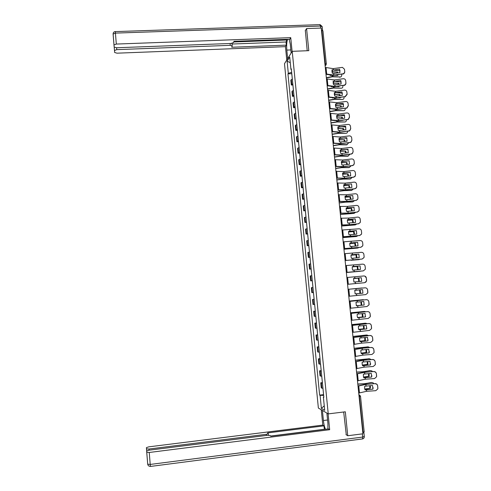 <?xml version="1.0" encoding="UTF-8"?>
<svg xmlns="http://www.w3.org/2000/svg" width="491" height="491" viewBox="0 0 491 491"><rect width="100%" height="100%" fill="white"/><g stroke="black" fill="none" stroke-linecap="round" stroke-linejoin="round"><path stroke-width="0.74" d="M292.219 51.334L284.492 63.701L318.371 408.052L328.24 413.888L292.219 51.334L308.808 50.671L306.574 28.576L321.243 28.061L362.91 433.798L347.745 435.744L345.326 411.796L328.24 413.888M360.498 396.096L364.175 431.816L363.101 432.24L359.412 396.378L358.896 394.69M362.751 432.283L363.101 432.24M345.965 434.603L347.745 435.744M306.574 28.576L305.199 30.773M321.488 30.467L322.943 30.865L326.337 63.898M292.311 78.965L290.832 80.26L291.304 85.035L292.789 83.765M292.882 84.955L291.304 85.035M293.434 90.313L291.949 91.547L292.421 96.334L293.913 95.125M293.999 96.254L292.421 96.334M294.563 101.692L293.066 102.864L293.538 107.658L295.042 106.516M295.122 107.578L293.538 107.658M295.692 113.096L294.189 114.207L294.661 119.012L296.171 117.932M296.245 118.926L294.661 119.012M296.828 124.53L295.312 125.573L295.785 130.391L297.307 129.379M297.374 130.305L295.785 130.391M297.957 135.989L296.435 136.971L296.914 141.801L298.442 140.849M298.503 141.709L296.914 141.801M299.099 147.478L297.571 148.399L298.049 153.241L299.578 152.345M299.633 153.137L298.049 153.241M300.24 158.992L298.7 159.851L299.179 164.7L300.725 163.877M300.768 164.595L299.179 164.7M301.382 170.537L299.835 171.328L300.314 176.195L301.867 175.428M301.91 176.085L300.314 176.195M302.53 182.112L300.971 182.836L301.456 187.715L303.015 187.016M303.045 187.599L301.456 187.715M303.677 193.712L302.112 194.375L302.597 199.26L304.162 198.628M304.193 199.143L302.597 199.26M304.586 202.887L304.807 205.342L303.26 205.938L303.745 210.835L305.316 210.265M305.334 210.713L303.745 210.835M305.985 216.997L304.402 217.525L304.893 222.441L306.476 221.938M306.488 222.313L304.893 222.441M307.145 228.683L305.555 229.144L306.04 234.072L307.63 233.636M307.636 233.943L306.04 234.072M308.305 240.394L306.703 240.793L307.194 245.733L308.796 245.359M308.79 245.598L307.194 245.733M309.207 249.508L309.44 252.141L307.857 252.472L308.348 257.419L309.956 257.112M309.974 257.241L308.348 257.419M310.367 261.23L310.607 263.913L309.017 264.176L309.508 269.136L311.128 268.896M311.134 268.988L309.508 269.136M311.533 272.984L311.803 275.709L310.177 275.911L310.668 280.883L312.294 280.711M312.301 280.735L310.668 280.883M312.976 287.542L311.343 287.671L311.834 292.654L313.473 292.562M312.97 287.517L311.343 287.671M314.148 299.4L312.509 299.461L313 304.463L314.645 304.426M314.136 299.307L312.509 299.461M315.326 311.288L313.675 311.282L314.172 316.29L315.823 316.327M315.283 311.122L313.675 311.282M316.505 323.207L314.848 323.133L315.345 328.154L317.008 328.258M316.456 322.968L314.848 323.133M317.689 335.15L316.02 335.009L316.517 340.042L318.193 340.214M317.634 334.844L316.02 335.009M318.874 347.131L317.198 346.916L317.702 351.967L319.377 352.207L319.604 354.711M318.812 346.744L317.198 346.916M320.064 359.136L318.383 358.853L318.88 363.917L320.568 364.224M319.997 358.675L318.383 358.853M321.255 371.171L319.561 370.822L320.064 375.891L321.765 376.272M321.182 370.637L319.561 370.822M322.452 383.238L320.752 382.82L321.255 387.902L322.961 388.35M322.366 382.63L320.752 382.82M291.654 72.324L288.309 73.325L287.112 61.179L289.708 57.048L290.936 69.397L291.378 69.556M323.808 396.894L323.379 397.041L323.845 397.287L291.31 68.838L290.936 69.397M323.379 397.041L324.686 410.304L321.378 408.371L320.095 395.347L323.655 395.39M288.309 73.325L287.953 73.859L319.641 395.114L320.095 395.347M291.764 73.687L287.953 73.859M323.557 394.654L319.641 395.114M287.112 61.179L290.267 62.682M324.25 405.854L321.378 408.371M339.588 69.2L333.389 70.072L331.965 69.869L332.321 73.288L333.739 73.484L339.944 72.619L339.588 69.2L331.904 70.25M325.288 67.445L333.186 68.623L342.43 67.365L344.492 69.249L344.75 71.631L344.492 69.249M325.956 73.963L333.855 75.086L342.7 73.859C344.044 73.533 344.719 72.705 344.713 71.361M325.993 74.307L333.598 75.381L342.7 73.859M344.75 71.631C344.75 72.975 344.081 73.803 342.736 74.129M331.769 75.16L330.155 75.467L329.884 74.884M330.24 75.454L330.032 74.902M326.368 77.928L332.346 76.811L340.177 76.995C341.239 76.909 341.754 76.228 341.724 74.963L341.65 74.276M326.337 77.658L332.603 76.516L340.128 76.989M331.953 71.987L337.52 72.036L331.91 71.692M337.98 74.785L337.869 75.418L334.899 75.215M340.103 70.784L334.211 70.238M337.826 72.913L337.52 72.036M340.607 76.946L339.582 77.283M337.397 75.381L337.458 74.859M337.225 72.993L336.979 72.33M340.772 80.549L334.512 81.408L333.137 81.218L333.493 84.642L334.917 84.82L341.128 83.973L340.772 80.549L333.076 81.58M326.46 78.873L334.365 79.953L343.319 78.72C344.639 78.72 345.431 79.352 345.682 80.61L345.94 82.985L345.682 80.61M327.135 85.409L335.034 86.428L343.939 85.213C345.259 84.875 345.91 84.047 345.903 82.727M327.166 85.735L334.77 86.711L343.884 85.219M345.94 82.985C345.946 84.305 345.29 85.133 343.976 85.471L343.921 85.477M341.957 91.921L334.316 92.596L334.672 96.033L336.09 96.193L342.313 95.352L341.957 91.921L334.254 92.94M327.638 90.332L335.586 91.308L344.4 90.111C345.774 90.062 346.603 90.688 346.873 92.001L347.131 94.364L346.873 92.001M328.313 96.88L336.212 97.801L345.075 96.617L347.1 94.119M328.344 97.187L335.948 98.071L345.075 96.617M347.131 94.364L345.112 96.856M287.665 58.625L286.818 50.094C286.443 45.35 286.707 41.76 287.603 39.323M291.163 53.028L290.298 44.3L289.156 39.262M292.108 51.512L290.733 37.647L289.794 39.237L233.974 41.312L233.501 42.576L230.954 43.46L116.6 47.756L114.164 47.038L113.98 44.976L113.102 34.045L115.422 33.106L116.306 44.061L113.98 44.976M287.118 39.341L286.02 41.993L286.333 45.141L285.449 46.651L117.024 53.181L114.642 52.494L114.2 47.154M286.769 60.055L285.449 46.651M290.733 37.647L116.306 44.061M113.789 42.244L113.863 43.202M116.594 47.756L116.748 49.64L230.267 45.332L232.212 46.001L231.746 47.24L286.333 45.141M116.748 49.64L114.471 50.518M305.341 30.546L307.213 50.739M322.587 30.522L321.445 30.006M233.728 41.968L287.186 39.974M232.028 44.024L286.02 41.993M326.883 413.091L327.908 423.402L327.914 428.956M327.571 420.001L323.409 420.517C323.796 424.114 324.483 427.029 325.459 429.269M323.409 420.517L322.415 410.445M321.28 409.77L322.79 425.102L323.937 425.869L267.589 432.921L268.258 433.596L266.368 434.302L148.957 449.026L149.055 450.192L267.356 435.321L270.111 435.468L270.793 436.155L328.454 428.888L329.676 429.705L149.252 452.475L150.215 464.437L362.677 437.064L362.352 433.872M324.434 429.398L323.937 425.869M328.092 413.803L329.676 429.705M322.79 425.102L148.779 446.847L146.416 447.62L146.502 448.842L148.957 449.026M149.055 450.192L146.643 450.996L146.729 452.279L149.252 452.475M147.024 455.642L147.073 456.243M346.278 434.805L343.682 411.998M362.794 432.675L363.825 432.092M324.275 429.287L270.676 436.039M332.683 86.477L331.315 86.729L331.094 86.263M331.407 86.711L331.235 86.281M327.515 89.159L333.512 88.067L341.294 88.202C342.387 88.135 342.914 87.453 342.89 86.152L342.835 85.624M327.491 88.902L333.77 87.791L341.294 88.202M333.113 83.231L338.686 83.255L333.076 82.961M339.134 86.134L339.036 86.637L336.488 86.49M341.263 81.972L335.783 81.5M339.023 84.262L338.686 83.255M338.557 86.612L338.612 86.201M338.428 84.342L338.146 83.538M333.561 97.826L332.481 98.016L332.309 97.672M332.579 97.997L332.444 97.691M328.675 100.416L334.678 99.354L342.466 99.44C343.553 99.36 344.087 98.673 344.062 97.365L344.019 97.003M328.651 100.176L334.936 99.09L342.466 99.44M334.273 94.505L339.852 94.499L334.242 94.247M340.288 97.5L340.208 97.893L338.139 97.789M342.423 93.18L337.403 92.787M340.22 95.635L339.852 94.499M339.637 95.714L339.312 94.769M343.148 103.325L335.494 104L335.85 107.443L337.225 107.59L343.504 106.768L343.148 103.325L335.439 104.325M328.817 101.815L336.716 102.693L345.59 101.514C346.965 101.465 347.794 102.097 348.07 103.417L348.322 105.768L348.07 103.417M329.492 108.382L337.44 109.198L346.272 108.032L346.879 107.867L348.291 105.54M329.522 108.671L337.127 109.45L346.272 108.032M348.322 105.768L346.916 108.094L346.302 108.259M344.338 114.753L336.679 115.434L337.035 118.883L338.452 119.012L344.694 118.202L344.338 114.753L336.623 115.741M330.001 113.329L337.943 114.102L346.781 112.948C348.162 112.905 348.991 113.538 349.267 114.857L349.518 117.202L349.267 114.857M330.676 119.908L338.575 120.626L347.468 119.485L348.322 119.203L349.494 116.987M330.701 120.178L338.305 120.866L347.468 119.485M349.518 117.202L348.352 119.411L347.499 119.694M345.529 126.212L337.863 126.893L338.219 130.354L339.637 130.459L345.891 129.667L345.529 126.212L337.814 127.181M331.186 124.867L339.078 125.543L347.978 124.407C349.365 124.37 350.193 125.009 350.47 126.328L350.721 128.667L350.47 126.328M331.861 131.465L339.76 132.085L348.665 130.962L349.727 130.551L350.697 128.464M331.885 131.717L339.49 132.306L348.665 130.962M350.721 128.667L349.758 130.747L348.696 131.158M334.408 109.198L333.53 109.106M329.835 111.703L335.893 110.665L343.639 110.702C344.731 110.616 345.259 109.916 345.234 108.609L345.21 108.407M329.811 111.475L336.108 110.42L343.639 110.702M335.433 105.811L341.024 105.768L335.408 105.565M341.435 108.898L339.852 109.106M343.571 104.417L339.085 104.098M341.423 107.038L341.024 105.768M340.84 107.118L340.478 106.025M335.206 120.608L334.758 120.565M330.995 123.014L337.022 122.007L344.817 121.995C345.903 121.897 346.437 121.191 346.407 119.878L346.407 119.835M330.971 122.799L337.286 121.774L344.817 121.995M336.605 117.134L342.202 117.067L336.587 116.907M342.589 120.326L341.65 120.448M344.719 115.673L340.84 115.428M342.62 118.472L342.202 117.067M342.043 118.546L341.65 117.312M332.162 134.35L338.195 133.38L345.995 133.313C347.039 133.221 347.573 132.545 347.597 131.293M332.137 134.153L338.459 133.159L345.995 133.313M337.777 128.495L343.375 128.39L337.765 128.28M345.854 126.96L342.693 126.782M343.817 129.931L343.375 128.39M343.24 130.005L342.828 128.624M333.328 145.717L339.373 144.771L346.621 144.87L348.782 142.783M333.309 145.532L339.637 144.569L347.174 144.655M338.962 139.874L344.559 139.745L338.95 139.677M346.99 138.266L344.657 138.149M345.013 141.42L344.559 139.745M344.443 141.494L344.007 139.96M334.494 157.108L340.594 156.193L347.8 156.23L349.96 154.297M334.481 156.942L340.822 156.009L348.358 156.028M340.146 151.289L345.738 151.124L340.134 151.105M348.119 149.602L346.756 149.528M346.21 152.934L345.738 151.124M345.639 153.008L345.185 151.326M335.666 168.53L341.736 167.646L348.991 167.615L351.133 165.848M335.654 168.376L342.006 167.474L349.549 167.431M341.331 162.724L346.928 162.533L341.331 162.558M347.407 164.485L346.928 162.533M346.842 164.553L346.37 162.724M336.844 179.976L342.963 179.123L350.175 179.031L352.293 177.423M336.832 179.841L343.197 178.963L350.74 178.859M342.528 174.188L348.113 173.967L342.528 174.041M348.604 176.054L348.113 173.967M348.039 176.122L347.554 174.145M338.023 191.453L344.111 190.631L351.366 190.471L353.446 189.029M338.011 191.33L344.387 190.49L351.93 190.312M343.725 185.684L349.304 185.426L343.731 185.549M349.795 187.66L349.304 185.426M349.236 187.722L348.745 185.592M339.201 202.955L345.345 202.163L352.563 201.936L354.582 200.659M339.195 202.851L345.578 202.034L353.127 201.795M344.928 197.204L350.5 196.916L344.934 197.081M350.991 199.291L350.5 196.916M350.427 199.352L349.936 197.069M340.386 214.481L353.759 213.438L355.711 212.327M340.38 214.395L354.324 213.303M346.137 208.755L351.697 208.436L346.143 208.65M352.188 210.952L351.697 208.436M351.624 211.013L351.133 208.571M341.576 226.044L354.956 224.958L356.822 224.019M341.564 225.97L355.527 224.841M347.352 220.33L352.9 219.98L347.358 220.238M353.379 222.638L352.9 219.98M352.814 222.699L352.329 220.103M306.501 222.184L306.771 224.933M342.767 237.632L356.159 236.515L357.908 235.748M342.761 237.57L356.73 236.404M348.573 231.93L354.103 231.549L348.579 231.862M354.57 234.354L354.103 231.549M354.005 234.416L353.532 231.66M343.958 249.244L357.368 248.09L358.97 247.501M343.952 249.201L357.939 247.998M349.795 243.567L355.306 243.155L349.801 243.505M355.766 246.101L355.306 243.155M355.196 246.157L354.735 243.248M351.022 260.12L359.989 259.291M351.034 260.261L359.148 259.622M351.022 255.222L356.515 254.78L351.028 255.185M356.957 257.879L356.515 254.78M356.386 257.935L355.938 254.866M346.351 272.56L360.916 271.118M346.351 272.548L360.363 271.271M352.262 266.908L357.724 266.441L352.262 266.889M358.148 269.682L357.724 266.441M357.571 269.737L357.153 266.509M311.11 268.994L311.38 271.707M353.827 278.593L358.939 278.127L353.808 278.434M359.338 281.515L358.939 278.127M358.755 281.57L358.362 278.182M312.301 280.76L312.546 283.485M312.97 287.493L312.675 284.768M362.677 288.027L348.07 289.303L361.591 288.014M360.529 293.36L360.161 289.837L354.741 290.384M359.946 293.409L359.584 289.899M314.111 299.307L313.841 296.576M356.712 305.697L364.175 305.021L356.356 305.789L355.981 302.198L363.794 301.474L364.162 305.058M364.218 299.866L349.279 301.057L362.91 299.719M356.319 305.697L357.466 305.611M361.75 305.126L361.425 301.683M361.167 305.15L360.848 301.732M314.915 307.127L314.621 304.426M315.314 311.159L315.013 308.416M357.509 317.511L362.972 316.904L357.528 317.567M350.482 312.804L364.23 311.454M350.488 312.847L363.96 311.46M365.666 311.748L364.549 311.441M362.972 316.904L362.702 313.589M362.389 316.916L362.131 313.632M316.486 323.035L316.216 320.249M346.726 137.695L339.048 138.382L339.404 141.85L340.828 141.942L347.088 141.162L346.726 137.695L339.005 138.646M332.37 136.437L340.208 137.014L349.181 135.897C350.568 135.86 351.396 136.504 351.673 137.83L351.924 140.15L351.673 137.83M333.051 143.053L340.993 143.562L349.868 142.464L351.102 141.917L351.9 139.966M333.076 143.286L340.674 143.771L349.868 142.464M351.924 140.15L351.133 142.102L349.893 142.642M347.929 149.209L340.238 149.902L340.601 153.376L341.969 153.45L348.291 152.683L347.929 149.209L340.195 150.142M333.567 148.036L341.509 148.503L350.384 147.41C351.771 147.38 352.606 148.024 352.882 149.356L353.133 151.67L352.882 149.356M334.242 154.665L342.141 155.076L351.071 153.996L352.452 153.321L353.109 151.498M334.267 154.88L341.865 155.266L351.071 153.996M353.133 151.67L352.477 153.487L351.096 154.162M349.132 160.753L341.429 161.447L341.791 164.927L343.215 164.982L349.494 164.233L349.132 160.753L341.392 161.668M334.758 159.661L342.65 160.029L351.593 158.955C352.98 158.924 353.815 159.575 354.091 160.907L354.336 163.215L354.091 160.907M335.439 166.308L343.332 166.615L352.28 165.553L353.778 164.761L354.318 163.061M335.457 166.504L343.056 166.793L352.28 165.553M354.336 163.215L353.802 164.908L352.305 165.706M350.335 172.323L342.626 173.016L342.988 176.508L344.412 176.545L350.697 175.815L350.335 172.323L342.595 173.219M335.954 171.316L343.847 171.58L352.802 170.53C354.189 170.5 355.024 171.156 355.306 172.494L355.552 174.79L355.306 172.494M336.642 177.981L344.467 178.184L353.489 177.147L355.085 176.232L355.533 174.649M336.654 178.153L344.252 178.343L353.489 177.147M355.552 174.79L355.103 176.373L353.514 177.282M351.544 183.916L343.829 184.616L343.761 186.365L344.191 188.121L351.906 187.421L351.544 183.916L343.798 184.8M337.157 183.002L344.983 183.161L354.011 182.13C355.404 182.106 356.239 182.762 356.521 184.107L356.767 186.39L356.521 184.107M337.839 189.679L345.732 189.778L354.705 188.759L356.374 187.746L356.748 186.267M337.857 189.833L345.449 189.925L354.705 188.759M356.767 186.39L356.398 187.869L354.723 188.882M352.753 195.547L345.032 196.247L345.394 199.757L346.763 199.757L353.121 199.051L352.753 195.547L345.001 196.406M338.36 194.712L346.296 194.761L355.226 193.761C356.619 193.742 357.46 194.399 357.736 195.743L357.982 198.02L357.736 195.743M339.048 201.408L346.984 201.396L355.92 200.408L357.657 199.297L357.964 197.91M339.06 201.543L346.652 201.531L355.92 200.408M357.982 198.02L357.675 199.401L355.938 200.512M353.968 207.202L346.235 207.902L346.167 209.663L346.597 211.425L354.336 210.719L353.968 207.202L346.21 208.043M339.563 206.453L347.389 206.404L356.441 205.416C357.841 205.398 358.682 206.067 358.964 207.411L359.203 209.675L358.964 207.411M340.251 213.168L348.137 213.051L357.141 212.081L358.927 210.885L359.191 209.583M340.263 213.278L347.855 213.168L357.141 212.081M359.203 209.675L358.946 210.977L357.16 212.167M355.183 218.882L347.444 219.587L347.376 221.361L347.806 223.117L355.552 222.411L355.183 218.882L347.419 219.71M340.772 218.225L348.659 218.065L357.663 217.102C359.062 217.09 359.903 217.759 360.185 219.109L360.431 221.367L360.185 219.109M341.46 224.952L349.285 224.737L358.362 223.779L360.198 222.509L360.412 221.288M341.472 225.05L349.064 224.829L358.362 223.779M360.431 221.367L360.21 222.583L358.381 223.853M356.405 230.592L348.653 231.304L348.585 233.084L349.021 234.839L356.773 234.127L356.405 230.592L348.635 231.402M341.982 230.021L358.89 228.818C360.29 228.806 361.13 229.481 361.413 230.838L361.652 233.078L361.413 230.838M342.675 236.766L359.59 235.514L361.456 234.17L361.64 233.016M342.681 236.84L359.59 235.514M361.652 233.078L361.468 234.232L359.602 235.57M357.632 242.333L349.868 243.051L349.801 244.831L350.236 246.592L358 245.881L357.632 242.333L349.856 243.119M343.197 241.854L360.118 240.559C361.517 240.553 362.364 241.234 362.646 242.591L362.886 244.825L362.646 242.591M343.89 248.612L360.817 247.274L362.714 245.868L362.874 244.776M343.896 248.667L360.817 247.274M362.886 244.825L362.726 245.911L360.83 247.317M358.853 254.105L351.083 254.823L351.022 256.615L351.452 258.37L359.228 257.658L358.853 254.105L351.077 254.872M344.418 253.706L361.345 252.331C362.751 252.331 363.598 253.012 363.88 254.375L364.119 256.597L363.88 254.375M345.112 260.488L362.051 259.064L363.972 257.597L364.107 256.566M345.118 260.525L362.051 259.064M364.119 256.597L363.984 257.628L362.063 259.088M360.087 265.901L352.305 266.619L352.237 268.424L352.673 270.185L360.455 269.461L360.087 265.901L352.299 266.65M345.633 265.594L362.579 264.133C363.984 264.14 364.831 264.821 365.114 266.183L365.353 268.399L365.114 266.183M346.333 272.388L363.285 270.879L365.23 269.369L363.291 270.891L346.333 272.407M365.353 268.399L365.243 269.381L365.347 268.387M353.526 278.452L361.315 277.728L353.526 278.458L353.894 282.024L361.689 281.3L353.894 282.018M346.861 277.513L363.813 275.967C365.224 275.973 366.071 276.66 366.354 278.029L366.495 281.165L365.562 282.368M347.56 284.326L364.518 282.724L366.489 281.165L366.587 280.232L366.354 278.029L364.93 276.132M361.315 277.728L361.689 281.3M356.171 290.163L354.754 290.31L355.122 293.888L362.923 293.164L362.554 289.586L356.171 290.163L356.012 288.647L365.052 287.824C366.47 287.824 367.317 288.512 367.606 289.886L367.599 289.899C367.311 288.524 366.464 287.836 365.052 287.824L356.012 288.647M348.788 296.288L365.764 294.6L367.747 292.998L367.599 289.899M362.929 293.145L355.116 293.863M367.833 292.108L367.606 289.886M367.833 292.09L367.777 292.875M349.316 301.431L366.304 299.682C367.716 299.7 368.563 300.394 368.845 301.769L368.845 301.799C368.557 300.424 367.71 299.725 366.292 299.713M349.316 301.4L366.304 299.682M350.022 308.28L367.004 306.507L369.005 304.868L368.845 301.799M369.079 304.015L368.845 301.769M369.079 303.978L369.085 304.426M365.408 316.983L365.034 313.387L357.215 314.117L357.153 315.952L357.589 317.714L365.408 316.983L357.558 317.646M350.549 313.442L367.544 311.589C368.962 311.607 369.809 312.301 370.097 313.681L370.091 313.731C369.809 312.35 368.956 311.65 367.538 311.632M350.543 313.387L367.544 311.589M351.255 320.304L368.25 318.444L370.263 316.763L370.091 313.731M370.324 315.952L370.097 313.681M370.331 315.897L370.337 316.216M365.55 316.327L365.414 316.934M366.654 328.939L366.28 325.33L358.448 326.067L358.387 327.908L358.823 329.67L366.654 328.939L358.786 329.584M351.783 325.478L368.79 323.52C370.208 323.538 371.061 324.244 371.343 325.625L371.343 325.686C371.061 324.305 370.208 323.6 368.79 323.581M351.777 325.398L368.79 323.52M352.489 332.358L369.502 330.406L371.527 328.694L371.343 325.686M371.577 327.914L371.343 325.625M366.832 327.988L366.66 328.872M367.9 340.92L367.526 337.305L359.688 338.047L359.627 339.895L360.063 341.656L367.9 340.92L360.02 341.546M353.023 337.538L370.042 335.482C371.46 335.506 372.313 336.212 372.601 337.599L372.601 337.679C372.313 336.292 371.46 335.58 370.042 335.556M353.017 337.446L360.597 336.243L370.042 335.482M353.735 344.437L361.542 343.129L370.754 342.405L372.792 340.662L372.601 337.679M372.835 339.907L372.601 337.599M368.09 339.784L367.906 340.834M369.152 352.931L368.778 349.31L360.928 350.052L360.867 351.906L361.302 353.673L369.152 352.931L361.253 353.538M354.269 349.635L362.137 348.272L371.294 347.468C372.712 347.499 373.571 348.211 373.854 349.598L373.86 349.696C373.571 348.303 372.718 347.591 371.294 347.56M354.257 349.518L361.83 348.211L371.294 347.468M354.975 356.552L362.849 355.122L372.012 354.428L374.056 352.655L373.86 349.696M374.093 351.937L373.854 349.598M369.349 351.666L369.158 352.833M370.41 364.979L370.03 361.345L362.174 362.088L362.113 363.954L362.548 365.721L370.41 364.979L362.487 365.562M355.515 361.763L363.315 360.296L372.552 359.492C373.97 359.522 374.829 360.241 375.118 361.634L375.124 361.744C374.836 360.351 373.976 359.633 372.552 359.602M355.496 361.622L363.076 360.204L372.552 359.492M356.227 368.692L364.095 367.151L373.27 366.482L375.327 364.684L375.124 361.744M375.357 363.991L375.118 361.634M370.601 363.61L370.41 364.862M358.706 329.357L364.199 328.718L358.731 329.43M351.697 324.6L365.556 323.219M351.703 324.661L365.187 323.219M367.078 323.661L365.777 323.219M364.199 328.718L363.978 325.521M363.61 328.712L363.414 325.57M359.903 341.233L365.433 340.551L359.934 341.325M352.912 336.427L366.881 335.022M352.919 336.501L366.415 335.009M368.459 335.605L367.004 335.022M365.433 340.551L365.261 337.489M364.838 340.533L364.69 337.532M361.112 353.133L366.667 352.421L361.149 353.244M354.128 348.285L368.207 346.855M354.14 348.377L360.995 347.923L367.642 346.83M369.821 347.585L368.238 346.861M366.667 352.421L366.538 349.482M366.071 352.391L365.967 349.531M362.327 365.071L367.9 364.316L362.364 365.194M355.349 360.167L369.508 358.718M355.361 360.277L361.898 359.897L368.876 358.682M371.165 359.596L369.471 358.718M367.9 364.316L367.814 361.511M367.305 364.273L367.243 361.554M320.543 364.224L320.789 366.685M371.669 377.051L371.288 373.412L363.42 374.154L363.358 376.026L363.8 377.8L371.669 377.051L363.727 377.616M356.761 373.921L364.561 372.338L373.811 371.54C375.234 371.577 376.094 372.295 376.382 373.694L376.388 373.823C376.1 372.423 375.241 371.705 373.811 371.669M356.742 373.761L364.316 372.233L373.811 371.54M357.473 380.869L365.341 379.212L374.535 378.567L376.597 376.744L376.388 373.823M376.622 376.075L376.382 373.694M371.859 375.609L371.662 376.916M363.543 377.033L369.14 376.241L363.579 377.174M356.57 372.08L362.831 371.761L370.791 370.601M356.583 372.209L363.137 371.859L370.116 370.558M372.497 371.638L371.957 370.963L370.711 370.613M369.14 376.241L369.091 373.565M368.545 376.18L368.52 373.608M372.927 389.154L372.546 385.503L364.672 386.251L364.61 388.135L365.046 389.903L372.927 389.154L364.973 389.701M358.013 386.104L365.881 384.404L375.069 383.618C376.499 383.661 377.358 384.385 377.647 385.785L377.653 385.932C377.364 384.527 376.505 383.809 375.075 383.766M357.994 385.926L365.568 384.287L375.069 383.618M358.725 393.076L366.593 391.302L375.799 390.676L377.867 388.835L377.653 385.932M377.892 388.185L377.647 385.785M373.117 387.645L372.927 389.001M364.764 389.025L370.38 388.197L364.807 389.179M357.798 384.023L364.064 383.741L372.08 382.52M357.81 384.165L364.377 383.852L371.356 382.464M373.817 383.71L373.228 382.9L371.951 382.532M370.38 388.197L370.367 385.656M369.784 388.123L369.791 385.693M320.648 376.131L320.144 371.043M319.463 364.113L318.96 359.044M318.272 352.127L317.775 347.063M317.088 340.171L316.591 335.12M315.909 328.24L315.412 323.207M314.731 316.345L314.234 311.319M313.559 304.475L313.062 299.461M312.386 292.63L311.889 287.634M311.22 280.821L310.723 275.832M310.054 269.037L309.557 264.06M308.888 257.284L308.397 252.319M307.728 245.561L307.237 240.608M306.574 233.863L306.083 228.923M305.414 222.196L304.929 217.268M304.267 210.553L303.782 205.637M303.119 198.947L302.634 194.043M301.971 187.359L301.486 182.468M300.83 175.809L300.345 170.923M299.688 164.282L299.203 159.409M298.546 152.781L298.068 147.926M297.411 141.31L296.932 136.467M296.282 129.863L295.803 125.033M295.152 118.448L294.674 113.63M294.023 107.063L293.55 102.251M292.9 95.702L292.427 90.903M291.777 84.366L291.304 79.579M321.838 388.178L321.335 383.078M325.085 65.463L325.238 63.664L321.826 30.454M324.901 63.677L326.349 64.008L325.097 65.61M359.068 396.421L360.492 396.034L358.884 394.592M326.134 64.929L325.11 65.726M333.279 70.072L333.125 68.623M333.794 75.08L333.628 73.484M326.699 74.031L326.03 67.513M333.389 70.072L333.236 68.617M333.905 75.08L333.739 73.484M332.806 75.313L332.929 76.516M332.284 70.311L332.432 71.686M331.916 75.184L332.063 76.578M334.451 81.408L334.297 79.953M334.966 86.428L334.801 84.826M327.878 85.465L327.209 78.934M334.561 81.402L334.408 79.947M335.083 86.422L334.917 84.82M335.623 92.768L335.476 91.308M336.145 97.801L335.979 96.193M329.056 96.93L328.381 90.387M335.734 92.762L335.586 91.308M336.255 97.795L336.09 96.193M320.703 28.079L320.494 26.048L115.422 33.106L115.293 31.522M230.267 45.332L230.101 43.49M290.856 49.935L286.818 50.094M113.126 33.523L113.102 34.045M113.998 44.859L113.12 33.922C113.163 32.51 113.887 31.737 115.299 31.608L319.758 24.642L320.494 26.048L322.17 26.68L322.556 30.424M146.668 450.922L146.502 448.842M146.76 452.346L147.723 464.277C148.055 465.671 148.939 466.364 150.369 466.358L150.215 464.437L147.693 464.204L146.729 452.279M266.472 435.431L266.368 434.302M363.868 432.246L364.291 436.413L362.677 437.064L362.505 438.936L150.375 466.45M364.31 436.53C364.347 437.819 363.745 438.623 362.505 438.936L362.198 439.009M333.978 86.655L334.095 87.791M333.457 81.635L333.592 82.942M333.088 86.533L333.223 87.852M335.15 98.016L335.261 99.09M334.635 92.989L334.764 94.235M334.267 97.912L334.396 99.151M336.801 104.153L336.654 102.693M337.323 109.198L337.157 107.59M330.234 108.425L329.565 101.864M336.918 104.147L336.765 102.687M337.44 109.198L337.268 107.584M337.986 115.569L337.833 114.102M338.508 120.626L338.342 119.012M331.419 119.945L330.744 113.372M338.096 115.563L337.943 114.102M338.618 120.62L338.452 119.012M339.171 127.009L339.017 125.543M339.692 132.085L339.527 130.465M332.61 131.496L331.928 124.904M339.281 127.009L339.128 125.536M339.809 132.079L339.637 130.459M336.329 109.413L336.433 110.414M335.807 104.368L335.93 105.547M335.445 109.315L335.562 110.481M337.513 120.829L337.605 121.768M336.986 115.778L337.102 116.889M336.623 120.743L336.734 121.836M338.698 132.275L338.784 133.153M338.17 127.212L338.281 128.261M337.808 132.208L337.912 133.221M339.882 143.753L339.962 144.563M339.355 138.677L339.459 139.659M338.993 143.691L339.091 144.63M341.073 155.254L341.147 155.997M340.545 150.166L340.637 151.081M340.183 155.205L340.275 156.064M342.264 166.787L342.331 167.462M341.736 161.686L341.822 162.533M341.374 166.75L341.46 167.529M343.461 178.35L343.522 178.951M342.927 173.231L343.013 174.01M342.571 178.325L342.644 179.025M344.657 189.937L344.713 190.471M344.13 184.806L344.203 185.518M343.768 189.919L343.835 190.545M345.86 201.549L345.903 202.016M345.326 196.412L345.394 197.057M344.97 201.549L345.026 202.096M347.063 213.192L347.106 213.591M346.529 208.043L346.591 208.62M346.173 213.204L346.223 213.671M348.266 224.866L348.303 225.197M347.732 219.704L347.788 220.207M347.382 224.89L347.425 225.277M348.941 231.39L348.991 231.832M350.157 243.106L350.193 243.481M362.106 287.978L361.523 288.021M363.322 299.694L362.739 299.725M340.355 138.48L340.208 137.014M340.883 143.562L340.717 141.942M333.8 143.071L333.119 136.467M340.472 138.48L340.318 137.007M340.993 143.562L340.828 141.942M341.546 149.982L341.392 148.503M342.074 155.076L341.908 153.45M334.991 154.677L334.31 148.055M341.656 149.976L341.509 148.503M342.184 155.07L342.018 153.444M342.743 161.508L342.589 160.029M343.27 166.615L343.099 164.988M336.188 166.314L335.506 159.673M342.853 161.502L342.7 160.023M343.381 166.609L343.215 164.982M343.939 173.065L343.786 171.58M344.467 178.184L344.295 176.551M337.385 177.981L336.703 171.322M344.05 173.059L343.896 171.574M344.578 178.178L344.412 176.545M345.136 184.647L344.983 183.161M345.664 189.778L345.498 188.139M338.587 189.673L337.9 182.996M345.247 184.641L345.093 183.155M345.781 189.772L345.609 188.133M346.339 196.259L346.186 194.767M346.873 201.402L346.701 199.763M339.79 201.39L339.103 194.7M346.45 196.253L346.296 194.761M346.984 201.396L346.812 199.751M347.542 207.896L347.389 206.404M348.076 213.051L347.904 211.406M341 213.143L340.312 206.435M347.653 207.889L347.499 206.392M348.187 213.045L348.021 211.4M348.751 219.563L348.598 218.065M349.285 224.737L349.113 223.086M342.209 224.921L341.521 218.194M348.862 219.557L348.708 218.059M349.396 224.725L349.224 223.08M349.96 231.261L349.807 229.757M350.5 236.441L350.328 234.79M343.424 236.73L342.73 229.991M350.071 231.255L349.917 229.751M350.611 236.435L350.439 234.784M351.175 242.984L351.016 241.48M351.709 248.182L351.544 246.525M344.639 248.563L343.945 241.805M351.286 242.977L351.133 241.474M351.826 248.17L351.654 246.513M352.391 254.737L352.237 253.233M352.931 259.948L352.759 258.284M345.86 260.433L345.161 253.657M352.501 254.731L352.348 253.221M353.041 259.935L352.869 258.278M353.612 266.521L353.452 265.011M354.152 271.744L353.98 270.081M347.082 272.327L346.382 265.539M353.723 266.515L353.569 264.999M354.263 271.732L354.091 270.068M354.833 278.336L354.674 276.82M355.374 283.571L355.202 281.902M348.309 284.252L347.61 277.446M354.944 278.323L354.79 276.807M355.49 283.559L355.312 281.889M356.061 290.175L355.901 288.653M356.601 295.422L356.429 293.747M349.537 296.208L348.837 289.383M356.718 295.41L356.54 293.735M357.288 302.045L357.129 300.523M357.835 307.305L357.657 305.629M350.764 308.195L350.065 301.351M357.399 302.033L357.245 300.51M357.945 307.292L357.773 305.617M358.522 313.945L358.362 312.417M359.068 319.218L358.89 317.536M352.004 320.206L351.298 313.35M358.633 313.933L358.473 312.405M359.179 319.205L359.007 317.524M359.756 325.877L359.596 324.342M360.302 331.161L360.13 329.473M353.238 332.254L352.532 325.373M359.866 325.864L359.707 324.33M360.412 331.149L360.241 329.461M360.989 337.833L360.836 336.298M361.542 343.129L361.364 341.441M354.484 344.326L353.772 337.434M361.106 337.82L360.946 336.286M361.652 343.117L361.48 341.429M362.235 349.819L362.076 348.285M362.781 355.134L362.61 353.44M355.723 356.429L355.011 349.518M362.346 349.807L362.186 348.266M362.898 355.122L362.72 353.422M363.475 361.836L363.315 360.296M364.027 367.164L363.856 365.464M356.969 368.569L356.257 361.64M363.592 361.824L363.432 360.284M364.144 367.151L363.966 365.451M357.644 324.232L357.675 324.539M359.762 336.016L359.799 336.353M358.872 336.102L358.915 336.495M360.995 347.923L361.038 348.328M360.099 348.009L360.148 348.487M362.775 365.138L362.812 365.5M362.229 359.854L362.278 360.333M361.333 359.94L361.394 360.504M364.727 373.884L364.561 372.338M365.279 379.224L365.101 377.524M358.221 380.734L357.509 373.786M364.838 373.872L364.678 372.325M365.39 379.212L365.212 377.505M364.009 377.113L364.058 377.548M363.463 371.816L363.524 372.368M362.573 371.908L362.64 372.552M365.973 385.963L365.813 384.416M366.532 391.315L366.354 389.608M359.473 392.929L358.761 385.969M366.09 385.951L365.93 384.398M366.642 391.302L366.464 389.596M365.255 389.118L365.304 389.627M364.703 383.809L364.77 384.435M363.813 383.901L363.886 384.631M291.973 75.823L291.715 73.214M292.286 78.977L292.096 77.05M340.177 76.995L339.637 77.283M322.139 26.465L320.089 24.636M232.194 45.804L231.967 43.343M114.483 50.407L114.225 47.197M268.411 435.241L268.27 433.719M146.527 448.909L146.686 450.891M293.096 87.122L292.839 84.513M293.409 90.326L293.219 88.355M294.213 98.452L293.956 95.831M294.539 101.705L294.336 99.685M295.343 109.806L295.079 107.185M295.668 113.108L295.465 111.046M296.466 121.191L296.208 118.558M296.803 124.536L296.595 122.431M297.601 132.601L297.337 129.962M297.939 136.001L297.724 133.847M298.731 144.035L298.473 141.396M299.074 147.484L298.853 145.287M299.866 155.506L299.608 152.854M300.216 158.998L299.995 156.752M301.008 166.995L300.744 164.344M301.357 170.543L301.13 168.253M302.149 178.521L301.885 175.858M302.505 182.118L302.272 179.774M303.291 190.066L303.027 187.402M303.653 193.718L303.42 191.33M304.438 201.648L304.175 198.972M305.586 213.254L305.322 210.571M305.961 216.997L305.715 214.518M307.114 228.683L306.869 226.155M307.894 236.552L307.63 233.857M308.28 240.4L308.023 237.822M309.054 248.237L308.79 245.537M310.214 259.96L309.95 257.253M313.712 295.294L313.442 292.562M316.063 318.99L315.799 316.327M317.241 330.885L316.983 328.258M317.64 334.93L317.37 332.18M318.42 342.804L318.168 340.214M318.825 346.861L318.549 344.105M320.009 358.823L319.733 356.061M321.194 370.815L320.924 368.047M321.986 378.751L321.734 376.272M322.391 382.839L322.114 380.065M323.176 390.793L322.931 388.35M323.581 394.893L323.305 392.106"/></g></svg>
